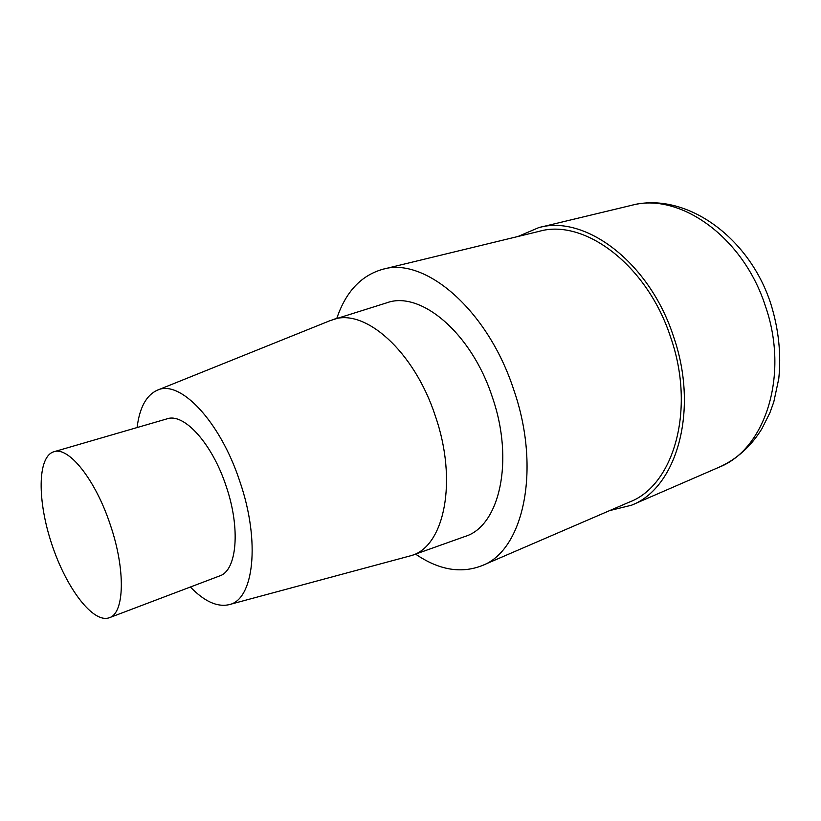 <?xml version="1.0" encoding="UTF-8"?>
<svg xmlns="http://www.w3.org/2000/svg" width="821" height="821" viewBox="0 0 821 821"><rect width="100%" height="100%" fill="white"/><g stroke="black" fill="none" stroke-linecap="round" stroke-linejoin="round"><path stroke-width="1.23" d="M336.784 318.425C345.754 291.814 361.117 275.425 382.884 269.247C424.724 256.532 487.643 309.527 513.71 389.657C541.583 469.653 523.275 550.624 481.978 565.669C460.879 573.838 438.742 569.979 415.57 554.103M382.884 269.247L539.181 231.348C584.09 218.222 647.164 264.762 670.634 337.257C695.992 409.546 673.661 485.385 629.645 501.97L481.978 565.669M330.134 320.631L386.783 302.816C420.208 290.275 471.398 332.628 492.282 396.964C514.685 461.145 499.332 526.394 464.932 536.503M137.086 427.546C139.539 407.709 146.261 395.27 157.252 390.242C179.686 379.066 220.059 420.916 239.814 481.404C260.709 541.839 253.72 600.13 228.936 604.697C217.134 607.283 204.285 601.383 190.4 587.015M332.895 319.646L332.895 319.646C364.534 307.639 414.205 351.029 435.325 416.001C457.902 480.839 444.407 546.016 411.752 555.468L228.915 604.697M110.301 524.804C125.787 569.897 124.494 613.359 109.337 617.72C93.132 623.796 66.388 588.267 51.949 544.651C37.253 501.128 37.253 456.65 53.858 451.755C68.523 446.172 95.513 479.721 110.301 524.804M53.847 451.766L167.104 418.823C183.976 412.686 212.208 443.556 226.114 486.104C240.799 528.632 236.879 570.677 219.648 575.932M517.979 236.489L538.72 227.622C584.716 214.271 649.36 261.94 673.446 336.302C699.451 410.449 676.535 488.156 631.513 505.213L609.613 510.611M538.72 227.622L631.359 205.373C678.598 191.919 742.718 235.873 765.254 305.648C789.74 375.176 764.998 449.549 718.919 467.282L631.513 505.213M157.232 390.252L330.104 320.642M109.326 617.731L219.628 575.932M411.773 555.458L464.902 536.513M631.37 205.373C684.909 191.17 749.101 236.366 770.816 303.811C778.647 328.985 781.305 353.954 778.77 378.727L773.782 401.972L769.924 412.747L761.898 428.747C750.866 446.583 736.54 459.421 718.919 467.282"/></g></svg>

